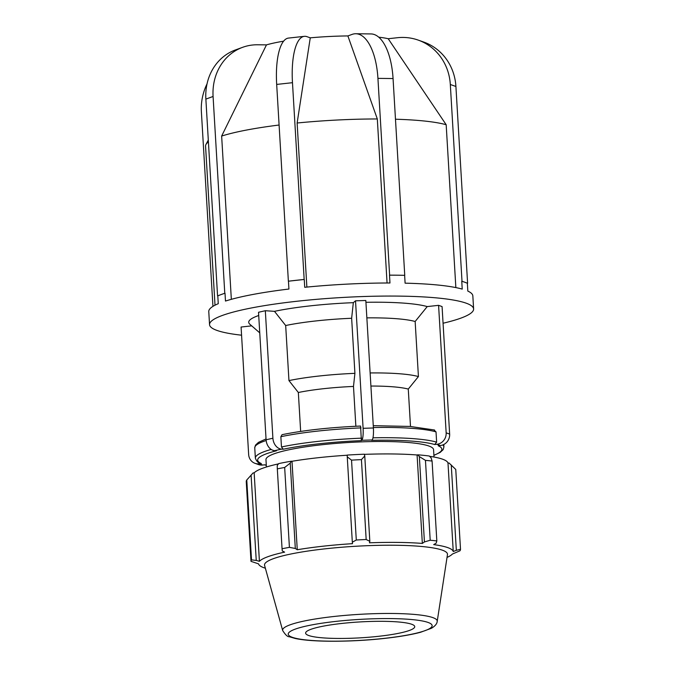 <?xml version="1.0" encoding="UTF-8"?>
<svg xmlns="http://www.w3.org/2000/svg" width="675" height="675" viewBox="0 0 675 675"><rect width="100%" height="100%" fill="white"/><g stroke="black" fill="none" stroke-linecap="round" stroke-linejoin="round"><path stroke-width="1.01" d="M266.093 439.779A10.496 7.838 77.1 0 0 274.674 450.672L281.483 449.111A10.496 7.838 -102.9 0 1 272.902 438.218L266.093 439.779L258.525 312.28L265.326 310.719L272.902 438.218M281.483 449.111L283.255 449.229A92.256 13.416 -3.4 0 1 361.378 440.648L360.577 426.052C330.041 427.368 303.868 430.245 282.049 434.683L280.859 436.708L281.467 446.96L283.255 449.229M265.326 310.719L274.48 311.335L285.677 325.519L288.951 380.59L298.342 392.496L300.653 431.409M363.099 428.313A10.496 1.983 88.2 0 1 361.808 440.294L372.102 439.973A10.496 1.983 -91.8 0 0 373.402 427.992L363.099 428.313L355.523 300.814L365.825 300.493L373.402 427.992M372.102 439.973L371.68 440.328A92.256 13.416 -3.4 0 1 434.7 444.521L436.632 442.142L436.025 431.882L433.831 429.95M446.158 432.835A10.496 9.813 109.5 0 1 436.894 444.285L440.395 445.517A10.496 9.813 -70.5 0 0 449.651 434.076L446.158 432.835L438.581 305.336L442.074 306.577L449.651 434.076M440.395 445.517L438.193 445.762A92.256 13.416 -3.4 0 1 433.907 455.237M266.296 465.193A92.256 13.416 -3.4 0 1 264.845 464.805L262.642 465.041L259.149 463.809L261.343 463.565A92.256 13.416 -3.4 0 1 276.455 450.79L274.674 450.672M355.86 426.254L353.489 386.438L354.915 373.343L351.641 318.271L353.329 302.67L355.523 300.814M361.378 440.648L361.808 440.294M410.501 426.473L408.274 389.078L418.424 376.566L415.15 321.494L427.233 306.585L438.581 305.336M434.7 444.521L436.894 444.285M434.008 457.034L433.569 449.685A83.953 12.209 176.6 0 0 375.958 441.517A83.953 12.209 176.6 0 0 282.766 451.212A83.953 12.209 176.6 0 0 265.967 459.641L266.406 466.99M271.19 449.432A94.441 13.736 176.6 0 0 255.361 458.106C256.508 461.219 258.171 462.983 260.348 463.413L261.343 463.565M415.15 321.494A79.363 11.543 176.6 0 0 366.854 317.874M427.233 306.585A93.023 13.534 176.6 0 0 365.934 302.307M258.711 315.503A93.023 13.534 176.6 0 0 249.851 324.245L259.74 332.843M418.424 376.566A79.363 11.543 176.6 0 0 370.128 372.946M408.274 389.078A67.897 9.872 176.6 0 0 370.904 386.041M259.149 463.809A10.496 9.813 109.5 0 1 255.032 463.337L258.525 464.569A10.496 9.813 -70.5 0 0 262.642 465.041M255.032 463.337A10.496 9.813 109.5 0 1 248.653 454.528L241.085 327.029L251.707 325.865M353.489 386.438A67.897 9.872 176.6 0 0 298.342 392.496M354.915 373.343A79.363 11.543 176.6 0 0 288.951 380.59M464.805 282.234L467.353 283.247A132.266 19.238 176.6 0 0 464.805 282.234A132.266 19.238 176.6 0 0 461.759 281.264L464.805 282.234M389.509 275.155L397.187 275.198A132.266 19.238 176.6 0 0 389.509 275.155L389.973 282.994A132.266 19.238 176.6 0 0 304.72 287.297L304.256 279.458A132.266 19.238 176.6 0 0 296.266 280.294A132.266 19.238 176.6 0 0 288.453 281.197L304.256 279.458M397.187 275.198L404.637 275.332A132.266 19.238 176.6 0 0 397.187 275.198M217.797 295.852L221.164 294.536A132.266 19.238 176.6 0 0 217.797 295.852L218.261 303.691A132.266 19.238 176.6 0 0 208.769 311.58L209.545 324.65A132.266 19.238 176.6 0 0 217.114 330.472A132.266 19.238 176.6 0 0 241.566 335.197M221.164 294.536L225.011 293.22A132.266 19.238 176.6 0 0 221.164 294.536M207.048 83.852A52.903 49.494 -70.5 0 0 201.386 111.839L212.946 306.366M225.011 293.22L225.475 301.058A132.266 19.238 176.6 0 1 288.925 289.035L288.453 281.197M283.618 41.175A70.065 10.193 176.6 0 0 266.473 44.879L221.645 136.063L231.339 299.329M266.473 44.879L257.648 44.778A52.903 47.047 70 0 0 242.654 47.309A52.903 47.047 70 0 0 213.081 96.474L224.775 293.22M217.561 295.844L205.867 99.107A52.903 47.047 -110 0 1 235.432 49.942L242.654 47.309M389.618 275.113L377.933 78.376A52.903 22.942 -89.3 0 0 355.801 33.75A52.903 22.942 -89.3 0 0 352.088 34.4L347.878 35.935A70.065 10.193 176.6 0 0 310.264 37.834L297.127 123.01L306.872 287.086M310.264 37.834L306.998 36.678A52.903 17.044 83.7 0 0 304.332 36.34A52.903 17.044 83.7 0 0 292.477 82.688L304.163 279.425M288.368 281.163L276.683 84.426A52.903 17.044 -96.3 0 1 288.529 38.078L304.332 36.34M404.637 275.332L405.101 283.171A132.266 19.238 176.6 0 1 462.223 289.102L461.759 281.264M355.801 33.75L370.929 33.927A52.903 22.942 90.7 0 1 393.061 78.545L404.747 275.29M467.353 283.247L467.817 291.085A132.266 19.238 176.6 0 1 472.837 295.895L473.614 308.956A132.266 19.238 176.6 0 0 340.436 297.599A132.266 19.238 176.6 0 0 209.545 324.65M462.004 281.239L450.318 84.502A52.903 49.494 -70.5 0 0 418.188 40.095L423.782 42.078A52.903 49.494 109.5 0 1 455.912 86.476L467.598 283.222M387.062 282.994L377.317 118.96L347.878 35.935M418.188 40.095A52.903 49.494 -70.5 0 0 397.432 37.716L388.209 38.728A70.065 10.193 176.6 0 0 378.717 37.184M455.853 287.592L446.175 124.723A125.651 18.276 176.6 0 0 395.474 119.222M446.175 124.723L388.209 38.728M377.317 118.96A125.651 18.276 176.6 0 0 297.127 123.01M279.087 125.027A125.651 18.276 176.6 0 0 221.645 136.063M208.415 141.919A125.651 18.276 176.6 0 0 205.959 144.492A125.651 18.276 176.6 0 0 205.563 146.121L215.013 305.193M443.07 323.232A132.266 19.238 176.6 0 0 473.614 308.956M353.329 302.67A93.023 13.534 176.6 0 0 274.48 311.335M351.641 318.271A79.363 11.543 176.6 0 0 285.677 325.519M265.359 568.207A97.588 14.192 176.6 0 1 264.052 567.776A97.588 14.192 176.6 0 1 258.525 563.844L250.999 561.347L246.248 481.469A104.937 15.263 -3.4 0 1 246.772 479.993L253.125 472.905A98.643 14.352 176.6 0 0 253.117 472.922A98.643 14.352 176.6 0 0 253.1 472.93M254.163 472.871L259.419 561.322L256.247 560.427L251.092 475.141L253.117 472.922L254.163 472.871A97.588 14.192 -3.4 0 1 278.429 463.894M291.381 461.202A98.643 14.352 176.6 0 0 278.623 463.624L277.214 465.573L277.315 468.872A104.937 15.263 -3.4 0 1 284.664 467.48L290.242 463.109L291.381 461.202L292.005 461.287A97.588 14.192 -3.4 0 1 347.203 455.228M364.34 454.208A98.643 14.352 176.6 0 0 347.203 455.077L347.254 456.84L351.54 460.131A104.937 15.263 -3.4 0 1 361.429 459.633L364.762 455.962L364.34 454.208M364.382 454.359A97.588 14.192 -3.4 0 1 417.082 454.975L417.8 454.823L419.352 456.587L425.461 460.367A104.937 15.263 -3.4 0 1 432.084 461.059L431.08 457.802L429.283 456.013A98.643 14.352 176.6 0 0 417.8 454.823M429.578 456.317A97.588 14.192 -3.4 0 1 447.998 463.075L449.052 463.016L455.76 469.446L460.51 549.315A104.937 15.263 176.6 0 1 459.987 550.792L452.368 554.057A97.588 14.192 176.6 0 1 447.036 557.415M451.263 464.957L456.334 550.319L453.254 551.534A97.588 14.192 176.6 0 0 433.696 544.607L436.151 543.173L436.826 540.937A104.937 15.263 176.6 0 0 430.203 540.245L425.461 460.367M432.084 461.059L436.826 540.937M419.352 456.587L424.423 541.958L422.339 543.426A97.588 14.192 176.6 0 0 369.453 542.818L369.832 541.325L364.762 455.962M361.429 459.633L366.171 539.511L369.832 541.325M292.005 461.287L297.262 549.737L295.312 548.471L290.242 463.109M284.664 467.48L289.415 547.358L295.312 548.471M246.772 479.993L251.513 559.87L256.247 560.427M437.214 621.363L447.466 554.58A91.64 13.331 176.6 0 0 355.21 546.294A91.64 13.331 176.6 0 0 264.592 565.447L282.682 630.543C285.407 634.854 287.584 636.905 289.221 636.719L295.127 638.44C312.635 642.347 352.713 642.001 384.48 638.415C399.271 636.778 411.303 634.728 420.567 632.264L431.477 628.248C435.113 626.079 437.02 623.784 437.214 621.363A77.439 11.264 176.6 0 0 359.26 614.36A77.439 11.264 176.6 0 0 282.682 630.543M456.334 550.319L460.51 549.315M424.423 541.958L430.203 540.245M366.171 539.511A104.937 15.263 176.6 0 0 356.29 540.008L351.54 460.131M347.254 456.84L352.325 542.211L356.29 540.008M352.325 542.211L352.493 543.67A97.588 14.192 176.6 0 0 297.262 549.737M289.415 547.358A104.937 15.263 176.6 0 0 282.057 548.75L277.315 468.872M259.419 561.322A97.588 14.192 176.6 0 1 284.639 552.133L282.285 550.943L282.057 548.75M251.513 559.87A104.937 15.263 176.6 0 0 250.999 561.347M417.082 454.975L422.339 543.426M447.998 463.075L453.254 551.534M308.745 635.529A54.658 7.948 176.6 0 0 368.812 637.242A54.658 7.948 176.6 0 0 414.728 626.889A54.658 7.948 176.6 0 0 411.615 624.232A54.658 7.948 176.6 0 0 349.869 622.654A54.658 7.948 176.6 0 0 305.665 633.369A54.658 7.948 176.6 0 0 308.745 635.529M433.907 455.363L440.184 452.402L443.171 449.626L443.922 446.901A94.441 13.736 176.6 0 0 442.775 444.943M436.632 442.142A94.441 13.736 176.6 0 0 372.971 437.813M361.648 438.159A94.441 13.736 176.6 0 0 281.467 446.96M373.368 427.537A94.441 13.736 -3.4 0 1 436.025 431.882M266.043 438.927L258.491 442.353L255.504 445.129L254.753 447.846A94.441 13.736 -3.4 0 1 266.161 440.505M280.859 436.708A94.441 13.736 -3.4 0 1 361.041 427.899M205.867 99.107L213.081 96.474M276.683 84.426L292.477 82.688M377.933 78.376L393.061 78.545M450.318 84.502L455.912 86.476M292.343 637.327A72.09 10.488 -3.4 0 1 336.158 621.371A72.09 10.488 -3.4 0 1 428.017 622.426A72.09 10.488 -3.4 0 1 384.202 638.381A72.09 10.488 -3.4 0 1 292.343 637.327M266.304 465.328L264.457 464.847M443.779 444.504L443.922 446.901M254.753 447.846L255.361 458.106M373.258 425.68L409.978 426.431L434.59 430.017M208.305 140.054L205.959 144.492"/></g></svg>
